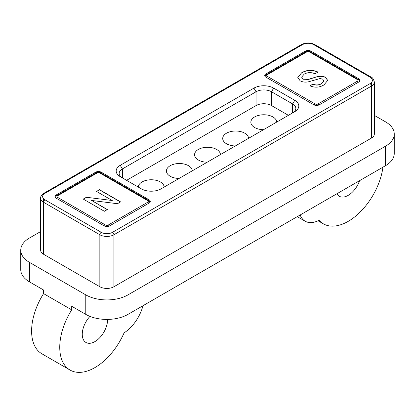 <?xml version="1.0" encoding="UTF-8"?>
<svg xmlns="http://www.w3.org/2000/svg" width="415" height="415" viewBox="0 0 415 415"><rect width="100%" height="100%" fill="white"/><g stroke="black" fill="none" stroke-linecap="round" stroke-linejoin="round"><path stroke-width="0.62" d="M292.632 112.89L292.632 103.958L294.743 100.3A13.928 8.041 180 0 1 294.743 111.671L161.062 188.851A13.928 8.041 180 0 1 161.062 188.856A13.928 8.041 180 0 1 141.365 188.856L120.257 176.666A13.928 8.041 180 0 1 120.257 165.294L122.368 168.952L256.05 91.767A10.946 6.318 180 0 1 271.524 91.767L292.632 103.958A10.946 6.318 180 0 1 295.838 108.424A10.946 6.318 180 0 1 292.658 112.875M122.342 177.869A10.946 6.318 180 0 1 119.162 173.418A10.946 6.318 180 0 1 122.368 168.952L122.368 177.885M374.351 115.386L385.509 121.828A29.849 17.233 180 0 1 394.25 134.014A29.849 17.233 180 0 1 385.509 146.204L127.996 294.873A29.849 17.233 180 0 1 85.781 294.873L29.491 262.379A29.849 17.233 180 0 1 20.75 250.193L20.75 269.693A29.849 17.233 0 0 0 29.491 281.878L43.565 290.002L43.565 293.607A49.753 28.723 120 0 0 31.602 331.03A49.753 28.723 120 0 0 41.91 353.803L70.052 370.05A49.753 28.723 120 0 0 124.09 332.851A29.849 17.233 120 0 0 142.973 305.725M43.565 293.607L71.707 309.855A49.753 28.723 120 0 0 59.75 347.277A49.753 28.723 120 0 0 70.052 370.05M112.273 200.523L96.519 191.429L99.496 189.707L120.604 201.898L117.461 203.713L91.596 200.455L107.345 209.549L104.367 211.271L83.259 199.081L86.408 197.265L112.273 200.523L86.408 197.265M300.195 80.852L297.809 77.512L301.601 72.812C306.804 69.751 312.277 69.507 318.02 72.08L315.042 73.803C311.286 72.122 307.66 72.236 304.164 74.145L301.658 77.123L303.028 79.052L308.127 79.4L317.817 76.505C320.691 75.904 323.254 76.178 325.495 77.34L327.736 80.422L323.949 84.904C319.56 87.549 314.881 87.861 309.901 85.832L312.874 84.115C315.924 85.366 318.767 85.184 321.397 83.571L323.887 80.863L322.714 79.172L320.095 78.528L308.962 81.688C305.705 82.466 302.779 82.191 300.195 80.852M263.52 129.703A12.938 7.47 180 0 1 254.639 127.514A12.938 7.47 180 0 1 254.639 116.952A12.938 7.47 180 0 1 272.935 116.952A12.938 7.47 180 0 1 276.717 122.083M288.415 115.329L271.524 105.581A10.946 6.318 0 0 0 256.05 105.581L126.585 180.323M179.088 178.445A12.938 7.47 180 0 1 170.212 176.261A12.938 7.47 180 0 1 170.212 165.699A12.938 7.47 180 0 1 188.503 165.699A12.938 7.47 180 0 1 192.29 170.824M207.23 162.198A12.938 7.47 180 0 1 198.354 160.014A12.938 7.47 180 0 1 198.354 149.452A12.938 7.47 180 0 1 216.646 149.452A12.938 7.47 180 0 1 220.432 154.577M235.378 145.95A12.938 7.47 180 0 1 226.497 143.766A12.938 7.47 180 0 1 226.497 133.205A12.938 7.47 180 0 1 244.788 133.205A12.938 7.47 180 0 1 248.575 138.33M138.283 187.072A12.938 7.47 180 0 1 146.386 180.302A12.938 7.47 180 0 1 160.361 181.946A12.938 7.47 180 0 1 164.148 187.072M265.896 77.143A3.979 2.298 180 0 1 264.734 75.52A3.979 2.298 180 0 1 265.896 73.896L305.3 51.149A3.979 2.298 180 0 1 310.928 51.149L358.773 78.772A3.979 2.298 180 0 1 359.935 80.396A3.979 2.298 180 0 1 358.773 82.02L319.368 104.767A3.979 2.298 180 0 1 313.74 104.767L265.896 77.143M109.7 225.817A3.979 2.298 180 0 1 104.072 225.817L56.227 198.199A3.979 2.298 180 0 1 55.065 196.57A3.979 2.298 180 0 1 56.227 194.946L95.632 172.199A3.979 2.298 180 0 1 101.26 172.199L149.104 199.823A3.979 2.298 180 0 1 150.266 201.446A3.979 2.298 180 0 1 149.104 203.07L109.7 225.817M294.743 100.3L273.635 88.115A13.928 8.041 180 0 0 253.939 88.115L120.257 165.294M40.649 250.193A9.95 5.743 0 0 0 43.565 254.255L99.849 286.749A9.95 5.743 0 0 0 113.923 286.749L371.435 138.076A9.95 5.743 0 0 0 374.351 134.014L374.351 82.02A9.95 5.743 180 0 1 371.435 86.081L113.923 234.755A9.95 5.743 180 0 1 99.849 234.755L43.565 202.261A9.95 5.743 180 0 1 40.649 198.199L40.649 250.193M20.75 250.193A29.849 17.233 180 0 1 29.491 238.008L40.649 231.565M71.707 309.855L71.707 306.249L85.781 314.373A29.849 17.233 0 0 0 127.996 314.373L385.509 165.699A29.849 17.233 0 0 0 394.25 153.514L394.25 134.014M300.175 214.97A29.849 17.233 120 0 0 305.15 221.205A29.849 17.233 120 0 0 319.057 220.287A49.753 28.723 120 0 0 323.342 223.815A49.753 28.723 120 0 0 359.027 213.144A49.753 28.723 120 0 0 382.941 167.183M359.561 180.681A17.912 10.339 -60 0 1 339.263 196.243A17.912 10.339 -60 0 1 336.871 193.779M107.589 319.415A17.912 10.339 -60 0 1 107.589 319.654A17.912 10.339 -60 0 1 99.771 337.68A17.912 10.339 -60 0 1 85.972 342.479A17.912 10.339 -60 0 1 82.263 334.277A17.912 10.339 -60 0 1 89.962 316.38M297.809 77.589L301.601 72.812M301.601 72.978C306.804 69.917 312.277 69.673 318.02 72.246M301.658 77.206L303.028 79.052M303.028 79.213L308.127 79.4M308.127 79.561L317.817 76.505M317.817 76.666C320.691 76.064 323.254 76.344 325.495 77.501L325.495 77.34M325.495 77.501L327.731 80.505M310.052 85.905L312.874 84.115M312.874 84.276C315.924 85.526 318.767 85.345 321.397 83.731L321.397 83.571M321.397 83.731L323.887 80.946M96.664 191.507L99.496 189.707M99.496 189.873L120.464 201.975M107.205 209.632L91.596 200.455M83.399 199.164L86.408 197.431M253.939 88.115L256.05 91.767L256.05 105.581M57.638 197.384L105.483 225.008A1.992 1.146 0 0 0 108.294 225.008L147.693 202.261A1.992 1.146 -0 0 0 147.693 200.632L99.849 173.013A1.992 1.146 0 0 0 97.037 173.013L57.638 195.761A1.992 1.146 0 0 0 57.638 197.384A1.992 1.146 120 0 0 56.642 198.432M267.307 76.334L315.151 103.958A1.992 1.146 0 0 0 317.963 103.958L357.362 81.205A1.992 1.146 -0 0 0 357.362 79.581L309.517 51.958A1.992 1.146 0 0 0 306.706 51.958L267.307 74.71A1.992 1.146 0 0 0 267.307 76.334A1.992 1.146 120 0 0 266.311 77.382M44.97 199.823L101.26 232.317A7.958 4.596 0 0 0 112.517 232.317L370.03 83.643A7.958 4.596 0 0 0 370.03 77.143L313.74 44.649A7.958 4.596 0 0 0 302.483 44.649L44.97 193.323A7.958 4.596 0 0 0 44.97 199.823A1.992 1.146 120 0 0 43.565 202.261L43.565 198.723M302.483 44.649A1.992 1.146 -120 0 0 301.487 44.55L43.974 193.224A1.992 1.146 60 0 1 44.97 193.323M99.849 286.749L99.849 234.755A1.992 1.146 -60 0 1 101.26 232.317M112.517 232.317A1.992 1.146 60 0 1 113.923 234.755L113.923 286.749M371.435 138.076L371.435 86.081A1.992 1.146 -120 0 0 370.03 83.643M370.03 77.143A1.992 1.146 -60 0 1 371.026 77.045L314.736 44.55A1.992 1.146 120 0 0 313.74 44.649M43.565 194.422L43.565 194.132M43.565 202.261L43.565 254.255M371.435 77.958L371.435 78.248M371.435 82.544L371.435 86.081M29.491 262.379L29.491 281.878M85.781 314.373L85.781 294.873M127.996 294.873L127.996 314.373M385.509 165.699L385.509 146.204M314.165 104.979A1.992 1.146 -60 0 1 315.151 103.958M306.706 51.958A1.992 1.146 -120 0 0 305.71 51.859L266.311 74.612A1.992 1.146 60 0 1 267.307 74.71M265.896 74.887L265.896 73.896M305.3 51.149L305.3 52.098M305.71 51.859C304.999 51.559 309.714 50.874 310.513 51.859A1.992 1.146 120 0 0 309.517 51.958M310.928 52.098L310.928 51.149M358.773 78.772L358.773 79.758M357.362 79.581A1.992 1.146 -60 0 1 358.358 79.483L310.513 51.859M358.358 82.258A1.992 1.146 -120 0 0 357.362 81.205M317.963 103.958A1.992 1.146 60 0 1 318.943 104.979M148.689 203.309A1.992 1.146 -120 0 0 147.693 202.261M108.294 225.008A1.992 1.146 60 0 1 109.275 226.03M104.497 226.03A1.992 1.146 -60 0 1 105.483 225.008M97.037 173.013A1.992 1.146 -120 0 0 96.041 172.915L56.642 195.662A1.992 1.146 60 0 1 57.638 195.761M56.227 195.937L56.227 194.946M95.632 172.199L95.632 173.148M96.041 172.915C95.331 172.609 100.046 171.924 100.845 172.915A1.992 1.146 120 0 0 99.849 173.013M101.26 173.148L101.26 172.199M149.104 199.823L149.104 200.813M147.693 200.632A1.992 1.146 -60 0 1 148.689 200.533L100.845 172.915M273.635 88.115L271.524 91.767L271.524 105.581M43.974 193.224C41.51 194.988 40.405 196.648 40.649 198.199M374.351 82.02C373.547 79.047 372.442 77.392 371.026 77.045M314.736 44.55C310.321 42.418 305.907 42.418 301.487 44.55M318.072 220.775L323.342 223.815M297.259 216.651L305.15 221.205M266.311 74.612L264.905 76.194M358.358 79.483L359.764 81.07M56.642 195.662L55.237 197.244M148.689 200.533L150.095 202.121"/></g></svg>
